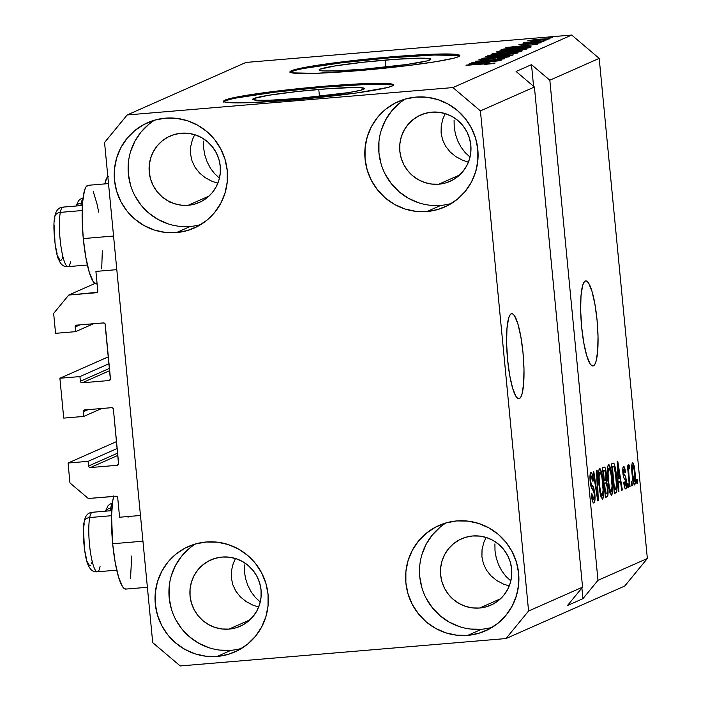 <?xml version="1.0" encoding="UTF-8"?>
<svg xmlns="http://www.w3.org/2000/svg" width="701" height="701" viewBox="0 0 701 701"><rect width="100%" height="100%" fill="white"/><g stroke="black" fill="none" stroke-linecap="round" stroke-linejoin="round"><path stroke-width="1.05" d="M95.914 271.41L116.795 269.657L140.463 515.48L119.582 517.233L117.707 497.736L116.524 496.255L88.308 498.499L69.969 482.954L68.05 463.028L88.098 461.346L88.545 466.007L117.628 453.153L88.545 466.007L89.15 467.164L90.385 467.558L117.111 465.315L118.557 464.141L113.396 409.226L112.791 408.07L111.564 407.675L84.83 409.919L83.393 411.093L83.769 416.42L63.73 418.103L59.892 378.26L79.94 376.577L80.387 381.239L109.461 368.384L80.387 381.239L80.992 382.395L82.219 382.799L108.953 380.547L110.39 379.372L105.045 323.827L103.397 322.907L76.672 325.15L75.226 326.333L75.612 331.652L55.563 333.334L53.644 313.417L68.724 295.06L97.264 292.308L96.282 292.738L97.421 292.142L97.789 290.906L95.914 271.41L116.795 269.657L140.463 515.48L119.582 517.233L117.707 497.736A1.709 1.674 66.1 0 0 115.875 496.185L88.308 498.499L69.969 482.954L68.05 463.028L116.515 441.604L68.05 463.028L88.098 461.346L117.172 448.491L88.098 461.346L88.545 466.007A1.709 1.674 66.1 0 0 90.385 467.558L117.111 465.315A1.709 1.674 66.1 0 0 118.618 463.475L113.396 409.226A1.709 1.674 66.1 0 0 111.564 407.675L84.83 409.919A1.709 1.674 66.1 0 0 83.323 411.759L83.769 416.42L101.671 408.508L83.769 416.42L63.73 418.103L59.892 378.26L79.94 376.577L109.014 363.723L79.94 376.577L80.387 381.239A1.709 1.674 66.1 0 0 82.219 382.799L108.953 380.547A1.709 1.674 66.1 0 0 109.479 380.415L109.479 380.415A1.709 1.674 66.1 0 0 110.46 378.715L105.229 324.458A1.709 1.674 66.1 0 0 103.397 322.907L76.672 325.15A1.709 1.674 66.1 0 0 75.165 326.99L75.612 331.652L93.505 323.739L75.612 331.652L55.563 333.334L53.644 313.417L68.724 295.06L94.907 283.476L68.724 295.06L96.282 292.738A1.709 1.674 66.1 0 0 97.789 290.906L95.914 271.41M79.932 324.878L75.165 326.99L79.932 324.878M109.68 370.654L82.219 382.799L109.68 370.654M108.348 356.835L59.892 378.26L108.348 356.835M88.098 409.647L83.323 411.759L88.098 409.647M117.838 455.422L90.385 467.558L117.838 455.422M519.38 398.571A42.665 7.991 -94.8 0 1 518.871 398.703A42.665 7.991 -94.8 0 1 507.454 358.229A42.665 7.991 -94.8 0 1 511.213 313.803L512.799 313.952L514.481 315.722L517.864 323.801L520.861 336.813L523.007 352.769L523.989 369.252L523.638 383.745L522.017 394.032L520.808 397.09L519.38 398.571L517.794 398.422L516.12 396.643L512.729 388.564L509.732 375.552L507.585 359.595L506.613 343.113L506.963 328.629L508.575 318.333L509.793 315.284L511.213 313.803A42.665 7.991 -94.8 0 1 511.721 313.671A42.665 7.991 -94.8 0 1 523.139 354.145A42.665 7.991 -94.8 0 1 519.38 398.571L518.354 398.65L519.38 398.571M593.423 365.826A42.665 7.991 -94.8 0 1 592.915 365.957A42.665 7.991 -94.8 0 1 581.497 325.483A42.665 7.991 -94.8 0 1 585.256 281.057L586.842 281.206L588.525 282.976L591.907 291.064L594.904 304.068L597.05 320.033L598.023 336.506L597.681 350.999L596.06 361.295L594.842 364.345L593.423 365.826L591.837 365.677L590.154 363.907L586.772 355.819L583.775 342.815L581.628 326.85L580.656 310.377L580.998 295.883L582.619 285.587L583.828 282.538L585.256 281.057A42.665 7.991 -94.8 0 1 585.764 280.926A42.665 7.991 -94.8 0 1 597.182 321.4A42.665 7.991 -94.8 0 1 593.423 365.826L592.398 365.913L593.423 365.826M318.78 89.448A56.15 3.558 174.5 0 1 364.52 88.554A56.15 3.558 174.5 0 1 298.477 98.42L269.657 100.234L257.293 100.269L252.746 99.34L253.674 98.552L268.571 95.283L296.979 91.551L329.304 88.633L354.671 87.494L359.964 87.599L364.511 88.528L360.559 90.271L348.686 92.585L298.477 98.42A56.15 3.558 174.5 0 1 252.746 99.314A56.15 3.558 174.5 0 1 318.78 89.448L319.454 96.405L318.78 89.448M385.112 60.111A56.15 3.558 174.5 0 1 430.852 59.217A56.15 3.558 174.5 0 1 364.809 69.092L335.989 70.897L323.625 70.941L320.296 70.591L319.078 70.012L319.998 69.224L334.903 65.947L363.302 62.223L395.636 59.296L421.003 58.157L426.296 58.262L430.843 59.191L426.883 60.943L406.641 64.51L364.809 69.092A56.15 3.558 174.5 0 1 319.069 69.986A56.15 3.558 174.5 0 1 385.112 60.111L385.778 67.068L385.112 60.111M459.593 56.027A85.329 5.406 -5.5 0 0 390.387 57.78L390.299 56.93A85.329 5.406 174.5 0 1 459.812 55.572A85.329 5.406 174.5 0 1 359.455 70.573L315.643 73.325L291.809 72.851L289.942 71.975L291.353 70.775L295.962 69.311L326.719 63.896L357.168 60.137L406.3 55.694L444.846 53.959L457.946 54.652L459.812 55.537L458.401 56.728L453.792 58.192L435.759 61.706L408.455 65.526L359.455 70.573A85.329 5.406 174.5 0 1 289.942 71.931A85.329 5.406 174.5 0 1 390.299 56.93L390.387 57.78A85.329 5.406 -5.5 0 0 290.24 72.326M393.261 85.356A85.329 5.406 -5.5 0 0 324.055 87.108L323.976 86.267A85.329 5.406 174.5 0 1 393.489 84.909A85.329 5.406 174.5 0 1 293.123 99.91L249.319 102.661L225.477 102.188L223.619 101.303L225.021 100.112L229.639 98.639L260.395 93.224L307.38 87.765L339.976 85.023L378.522 83.296L386.566 83.454L391.622 83.989L393.48 84.865L392.078 86.065L387.46 87.529L356.704 92.944L293.123 99.91A85.329 5.406 174.5 0 1 223.61 101.259A85.329 5.406 174.5 0 1 323.976 86.267L324.055 87.108A85.329 5.406 -5.5 0 0 223.917 101.663M233.205 563.578L235.501 558.504L233.205 563.578L231.461 570.675L233.205 563.578M231.33 577.817L231.461 570.675L231.33 577.817L232.811 584.73L231.33 577.817M235.851 591.153L232.811 584.73L235.851 591.153L240.338 596.84L235.851 591.153M246.095 601.563L240.338 596.84L246.095 601.563L252.903 605.156L246.095 601.563M258.66 607.04L252.903 605.156L258.66 607.04M483.778 542.504L486.073 537.439L483.778 542.504L482.043 549.602L483.778 542.504M481.911 556.743L482.043 549.602L481.911 556.743L483.392 563.657L481.911 556.743M486.433 570.079L483.392 563.657L486.433 570.079L490.919 575.766L486.433 570.079M496.676 580.489L490.919 575.766L496.676 580.489L503.484 584.082L496.676 580.489M509.241 585.975L503.484 584.082L509.241 585.975M192.389 139.744L194.685 134.671L192.389 139.744L190.646 146.842L192.389 139.744M190.514 153.983L190.646 146.842L190.514 153.983L192.004 160.897L190.514 153.983M195.044 167.32L192.004 160.897L195.044 167.32L199.531 173.007L195.044 167.32M205.288 177.73L199.531 173.007L205.288 177.73L212.088 181.322L205.288 177.73M217.853 183.206L212.088 181.322L217.853 183.206M442.971 118.671L445.266 113.606L442.971 118.671L441.227 125.768L442.971 118.671M441.095 132.91L441.227 125.768L441.095 132.91L442.585 139.823L441.095 132.91M445.626 146.246L442.585 139.823L445.626 146.246L450.112 151.933L445.626 146.246M455.869 156.656L450.112 151.933L455.869 156.656L462.669 160.249L455.869 156.656M468.434 162.141L462.669 160.249L468.434 162.141M181.287 133.216A36.268 35.549 66.1 0 1 219.22 160.441A36.268 35.549 66.1 0 1 199.417 202.405A36.268 35.549 66.1 0 1 188.219 205.27L209.073 196.052L188.219 205.27L181.226 205.156L174.374 203.667L167.916 200.854L162.106 196.823L157.164 191.741L153.282 185.783L150.61 179.193L149.252 172.227L149.26 165.138L150.627 158.216L153.309 151.705L157.199 145.878L162.15 140.945L167.96 137.098L174.426 134.487L181.287 133.216L188.28 133.321L195.132 134.82L201.59 137.633L207.4 141.655L212.342 146.746L216.223 152.695L218.896 159.285L220.254 166.26L220.245 173.34L218.878 180.271L216.197 186.773L212.307 192.609L207.356 197.542L201.546 201.38L195.08 203.991L188.219 205.27A36.268 35.549 66.1 0 1 150.286 178.036A36.268 35.549 66.1 0 1 170.089 136.073A36.268 35.549 66.1 0 1 181.287 133.216M222.094 557.05A36.268 35.549 66.1 0 1 260.027 584.275A36.268 35.549 66.1 0 1 240.233 626.238A36.268 35.549 66.1 0 1 229.034 629.104L249.88 619.886L229.034 629.104L222.042 628.99L215.181 627.5L208.723 624.687L202.913 620.657L197.971 615.574L194.098 609.616L191.426 603.035L190.067 596.06L190.067 588.971L191.443 582.049L194.124 575.539L198.006 569.711L202.957 564.778L208.775 560.931L215.233 558.32L222.094 557.05L229.087 557.155L235.948 558.653L242.397 561.466L248.215 565.488L253.149 570.579L257.03 576.529L259.703 583.118L261.061 590.093L261.061 597.173L259.685 604.104L257.004 610.606L253.114 616.442L248.172 621.375L242.353 625.213L235.895 627.824L229.034 629.104A36.268 35.549 66.1 0 1 191.101 601.87A36.268 35.549 66.1 0 1 210.896 559.906A36.268 35.549 66.1 0 1 222.094 557.05M472.676 535.976A36.268 35.549 66.1 0 1 510.608 563.21A36.268 35.549 66.1 0 1 490.814 605.173A36.268 35.549 66.1 0 1 479.615 608.03L500.461 598.812L479.615 608.03L472.623 607.925L465.762 606.426L459.304 603.614L453.494 599.592L448.552 594.501L444.671 588.551L442.007 581.961L440.649 574.986L440.649 567.906L442.016 560.975L444.697 554.473L448.587 548.638L453.538 543.704L459.357 539.866L465.815 537.255L472.676 535.976L479.668 536.09L486.52 537.579L492.978 540.392L498.788 544.423L503.73 549.505L507.612 555.464L510.284 562.044L511.642 569.019L511.634 576.108L510.267 583.03L507.585 589.541L503.695 595.368L498.753 600.301L492.934 604.148L486.468 606.759L479.615 608.03A36.268 35.549 66.1 0 1 441.683 580.805A36.268 35.549 66.1 0 1 461.477 538.841A36.268 35.549 66.1 0 1 472.676 535.976M431.86 112.142A36.268 35.549 66.1 0 1 469.793 139.376A36.268 35.549 66.1 0 1 449.998 181.34A36.268 35.549 66.1 0 1 438.8 184.197L459.646 174.978L438.8 184.197L431.807 184.083L424.955 182.593L418.497 179.78L412.687 175.758L407.745 170.667L403.864 164.717L401.191 158.128L399.833 151.153L399.842 144.073L401.209 137.142L403.89 130.64L407.78 124.804L412.723 119.871L418.541 116.033L425.008 113.422L431.86 112.142L438.852 112.256L445.713 113.746L452.171 116.559L457.981 120.59L462.923 125.672L466.805 131.63L469.477 138.211L470.835 145.186L470.827 152.275L469.46 159.197L466.778 165.708L462.888 171.535L457.937 176.468L452.119 180.315L445.661 182.926L438.8 184.197A36.268 35.549 66.1 0 1 400.867 156.971A36.268 35.549 66.1 0 1 420.67 115.008A36.268 35.549 66.1 0 1 431.86 112.142M405.309 99.043A57.596 56.466 -113.9 0 0 381.703 165.865A57.596 56.466 -113.9 0 0 440.841 205.384L426.962 211.527A57.596 56.466 66.1 0 1 366.711 168.284A57.596 56.466 66.1 0 1 398.159 101.636A57.596 56.466 66.1 0 1 415.938 97.088L405.047 99.113L394.786 103.266L385.55 109.374L377.69 117.207L371.512 126.46L367.254 136.791L365.081 147.797L365.072 159.048L367.228 170.124L371.469 180.586L377.629 190.041L385.48 198.12L394.707 204.517L404.968 208.986L415.851 211.351L426.962 211.527L437.853 209.503L448.114 205.358L457.359 199.25L465.21 191.417L471.387 182.155L475.646 171.824L477.819 160.827L477.828 149.567L475.672 138.5L471.431 128.038L465.271 118.583L457.42 110.495L448.193 104.099L437.932 99.63L427.049 97.264L415.938 97.088A57.596 56.466 66.1 0 1 476.189 140.34A57.596 56.466 66.1 0 1 444.749 206.988A57.596 56.466 66.1 0 1 426.962 211.527L440.841 205.384A57.596 56.466 -113.9 0 0 451.479 203.439M446.116 522.876A57.596 56.466 -113.9 0 0 422.519 589.699A57.596 56.466 -113.9 0 0 481.657 629.226L467.769 635.36A57.596 56.466 66.1 0 1 407.526 592.117A57.596 56.466 66.1 0 1 438.966 525.47A57.596 56.466 66.1 0 1 456.754 520.922L445.862 522.955L435.593 527.099L426.357 533.207L418.497 541.041L412.319 550.294L408.061 560.625L405.888 571.63L405.879 582.882L408.035 593.957L412.284 604.42L418.444 613.874L426.287 621.953L435.523 628.35L445.775 632.819L456.666 635.185L467.769 635.36L478.66 633.336L488.93 629.191L498.166 623.084L506.026 615.25L512.203 605.988L516.462 595.657L518.635 584.66L518.644 573.4L516.479 562.333L512.238 551.871L506.078 542.416L498.236 534.328L489 527.932L478.748 523.463L467.856 521.097L456.754 520.922A57.596 56.466 66.1 0 1 516.996 564.174A57.596 56.466 66.1 0 1 485.556 630.821A57.596 56.466 66.1 0 1 467.769 635.36L481.657 629.226A57.596 56.466 -113.9 0 0 492.286 627.272M195.535 543.95A57.596 56.466 -113.9 0 0 171.938 610.773A57.596 56.466 -113.9 0 0 231.076 650.291L217.187 656.434A57.596 56.466 66.1 0 1 156.945 613.191A57.596 56.466 66.1 0 1 188.385 546.535A57.596 56.466 66.1 0 1 206.173 541.996L195.281 544.02L185.011 548.164L175.776 554.272L167.916 562.106L161.738 571.368L157.48 581.699L155.307 592.704L155.298 603.955L157.462 615.031L161.703 625.494L167.863 634.948L175.706 643.027L184.941 649.424L195.193 653.893L206.085 656.259L217.187 656.434L228.088 654.41L238.349 650.265L247.584 644.158L255.444 636.324L261.622 627.062L265.881 616.731L268.054 605.725L268.062 594.474L265.907 583.398L261.657 572.936L255.497 563.481L247.655 555.402L238.428 549.006L228.167 544.537L217.275 542.171L206.173 541.996A57.596 56.466 66.1 0 1 266.415 585.239A57.596 56.466 66.1 0 1 234.975 651.895A57.596 56.466 66.1 0 1 217.187 656.434L231.076 650.291A57.596 56.466 -113.9 0 0 241.705 648.346M154.728 120.116A57.596 56.466 -113.9 0 0 131.122 186.939A57.596 56.466 -113.9 0 0 190.26 226.458L176.38 232.601A57.596 56.466 66.1 0 1 116.138 189.358A57.596 56.466 66.1 0 1 147.578 122.701A57.596 56.466 66.1 0 1 165.357 118.162L154.465 120.186L144.204 124.331L134.969 130.439L127.109 138.272L120.931 147.534L116.673 157.865L114.5 168.871L114.491 180.122L116.646 191.189L120.887 201.66L127.056 211.115L134.899 219.194L144.126 225.591L154.386 230.059L165.278 232.425L176.38 232.601L187.272 230.576L197.533 226.432L206.777 220.324L214.637 212.491L220.806 203.229L225.065 192.898L227.247 181.892L227.247 170.641L225.091 159.565L220.85 149.103L214.69 139.648L206.839 131.569L197.612 125.172L187.36 120.703L176.468 118.338L165.357 118.162A57.596 56.466 66.1 0 1 225.608 161.405A57.596 56.466 66.1 0 1 194.168 228.062A57.596 56.466 66.1 0 1 176.38 232.601L190.26 226.458A57.596 56.466 -113.9 0 0 200.898 224.513M113.676 496.369A49.491 9.262 85.2 0 0 112.668 543.748L142.943 541.198L112.668 543.748L115.157 562.263L118.635 577.352L122.561 586.728L124.506 588.779L126.346 588.954M108.506 183.592L88.081 185.309A49.491 9.262 85.2 0 0 83.279 238.585L113.562 236.035L83.279 238.585L85.776 257.101L89.246 272.19L93.18 281.565L95.126 283.625L96.966 283.791M454.09 120.081L454.204 127.109L454.09 120.081M455.44 134.136L454.204 127.109L455.44 134.136L457.735 140.892L455.44 134.136M461.013 147.114L457.735 140.892L461.013 147.114L465.14 152.564L461.013 147.114M469.959 157.024L465.14 152.564L469.959 157.024M494.897 543.915L495.02 550.942L494.897 543.915M496.255 557.97L495.02 550.942L496.255 557.97L498.551 564.726L496.255 557.97M501.82 570.947L498.551 564.726L501.82 570.947L505.947 576.397L501.82 570.947M510.766 580.857L505.947 576.397L510.766 580.857M244.316 564.988L244.439 572.016L244.316 564.988M245.674 579.044L244.439 572.016L245.674 579.044L247.97 585.791L245.674 579.044M251.247 592.012L247.97 585.791L251.247 592.012L255.366 597.462L251.247 592.012M260.185 601.931L255.366 597.462L260.185 601.931M203.509 141.155L203.632 148.183L203.509 141.155M204.858 155.21L203.632 148.183L204.858 155.21L207.163 161.957L204.858 155.21M210.431 168.179L207.163 161.957L210.431 168.179L214.559 173.629L210.431 168.179M219.378 178.098L214.559 173.629L219.378 178.098M582.566 587.149L534.407 87.02L480.422 110.898L528.58 611.018L582.566 587.149L528.58 611.018L505.973 638.558L180.218 665.95L152.713 642.624L104.554 142.505L127.161 114.964L452.916 87.572L571.692 35.05L245.937 62.442L127.161 114.964L245.937 62.442L571.692 35.05L452.916 87.572L480.422 110.898L534.407 87.02L516.076 71.476L531.498 64.65L549.838 80.203L597.988 580.323L647.356 558.495L599.197 58.376L549.838 80.203L599.197 58.376L571.692 35.05L599.197 58.376L647.356 558.495L597.988 580.323L582.917 598.68L567.495 605.506L582.566 587.149L534.407 87.02L516.076 71.476L531.498 64.65L549.838 80.203L597.988 580.323L582.917 598.68L581.891 587.973L582.917 598.68L567.495 605.506L582.566 587.149M591.285 476.032L589.962 476.145L591.285 476.032C591.968 475.883 592.511 477.644 592.923 481.333L593.44 480.702C592.818 475.103 591.986 472.395 590.934 472.579C589.988 473.201 589.725 476.137 590.146 481.394C590.689 486.003 591.434 488.509 592.389 488.904L594.282 493.916L593.677 499.48C592.862 499.559 592.205 497.438 591.714 493.118L591.188 493.749C591.863 500.015 592.792 503.081 593.957 502.967C594.983 502.354 595.272 499.217 594.834 493.583L594.246 493.627L594.834 493.583L595.044 497.123L594.562 502.196L593.589 502.985L592.38 500.794L591.188 493.749L591.714 493.118L593.414 499.48L594.203 498.595L594.369 495.029L593.677 490.674L591.434 487.616L590.549 484.409L589.944 478.091L590.382 473.315L590.934 472.579L591.626 472.833L592.695 475.716L593.44 480.702L592.923 481.333L592.214 477.197L591.285 476.032L590.671 477.451L590.803 482.025L591.442 484.812L593.773 487.861L594.834 493.583L593.318 486.862L591.18 484.154L590.715 481.219L591.407 476.005L589.962 476.128M597.138 470.231L598.295 500.654L597.716 500.908L593.239 471.957L593.817 471.703L597.638 497.324L596.551 470.494L597.138 470.231L596.551 470.494L597.638 497.324L593.817 471.703L593.239 471.957L597.716 500.908L598.295 500.654L597.681 500.707L598.295 500.654L597.138 470.231M602.571 499.165L601.02 497.027L599.837 491.804L598.505 473.403L598.978 469.793L600.152 468.838L602.431 476.47L603.745 491.392L603.351 497.605L602.571 499.165L603.719 493.925L603.246 483.033C602.457 474.384 601.256 469.617 599.644 468.724C598.303 470.967 598.084 476.487 599.005 485.285L600.529 495.213L602.396 499.2M611.544 495.195L610.001 493.057L608.617 486.59L607.478 469.433L607.951 465.823L609.134 464.868L611.403 472.5L612.727 488.72L612.332 493.635L611.544 495.195L612.692 489.964L612.218 479.063C611.43 470.415 610.229 465.648 608.617 464.754C607.276 466.997 607.057 472.518 607.977 481.315L609.502 491.243L611.377 495.23M618.545 482.463L618.922 491.532L618.343 491.787L617.213 461.354L617.756 461.118L622.339 490.017L621.752 490.279L620.429 481.622L618.545 482.463L620.429 481.622L621.752 490.279L622.339 490.017L617.756 461.118L617.213 461.354L618.343 491.787L618.922 491.532L618.335 491.576L618.922 491.532L618.545 482.463L617.993 482.507L618.545 482.463M637.078 479.081L637.481 483.322L636.92 483.567L636.517 479.335L637.078 479.081L636.517 479.335L636.92 483.567L637.481 483.322L636.902 483.375L637.481 483.322L637.078 479.081M635.088 472.903L635.448 482.349L634.501 484.987L632.819 480.15L631.689 466.787L632.197 463.002L632.705 462.59L633.292 463.256L635.088 472.903C634.536 466.673 633.686 463.247 632.53 462.616C631.575 464.211 631.426 468.163 632.1 474.454C632.644 480.79 633.511 484.295 634.677 484.961L634.677 484.961C635.649 483.322 635.781 479.3 635.088 472.903L634.51 472.947L635.088 472.903M631.89 481.377L632.293 485.618L631.732 485.863L631.329 481.631L631.89 481.377L631.329 481.631L631.732 485.863L632.293 485.618L631.715 485.67L632.293 485.618L631.89 481.377M628.972 475.427L630.05 486.608L629.489 486.853L627.413 465.28L627.973 465.035L628.306 468.478L628.482 464.5L629.235 465.28L629.323 468.452L628.823 468.329L628.631 469.556L628.972 475.427L628.648 470.976L629.235 465.28L628.595 464.351L628.306 468.478L627.973 465.035L627.413 465.28L629.489 486.853L630.05 486.608L629.472 486.66L630.05 486.608L628.972 475.427L628.394 475.471L628.972 475.427M628.026 483.085L628.438 487.326L627.877 487.572L627.465 483.331L628.026 483.085L627.465 483.331L627.877 487.572L628.438 487.326L627.859 487.37L628.438 487.326L628.026 483.085M625.485 485.819L624.267 481.938L623.741 482.568C624.267 486.923 624.933 489.035 625.748 488.912C626.554 488.387 626.773 485.872 626.405 481.368L625.809 481.421L626.405 481.368L626.589 484.198L625.993 488.711L625.055 488.518L624.127 485.232L623.741 482.568L624.267 481.938L625.152 485.705L625.765 485.46L625.975 483.401L625.537 480.132L623.811 477.732L623.049 474.446L622.838 468.513L623.688 466.551L624.609 467.733L625.441 472.176L624.924 472.807L624.46 470.318L623.767 469.731L623.583 473.604L625.607 476.82L626.405 481.368C625.967 477.486 625.345 475.462 624.538 475.269L623.434 472.597L623.969 469.635L622.768 469.74L623.89 469.652L624.924 472.807L625.441 472.176C624.95 468.189 624.328 466.323 623.575 466.577C622.821 466.971 622.602 469.206 622.917 473.28C623.434 477.109 624.1 479.107 624.933 479.291L625.897 482.148L625.485 485.819L624.258 485.924L625.336 485.828M616.547 476.943L616.933 490.665L616.179 492.689L614.348 493.557L611.491 463.887L613.454 463.124L614.356 464.158L616.547 476.943C616.03 470.59 615.154 466.069 613.918 463.379L611.491 463.887L614.348 493.557L615.934 492.847L614.286 492.987L615.934 492.847C617.283 490.989 617.493 485.688 616.547 476.943L615.969 476.995L616.547 476.943M607.828 487.353L607.881 495.318L607.197 496.702L605.366 497.526L602.51 467.856L604.481 467.068L605.419 468.487L606.47 474.84L606.383 480.404L607.828 487.353L606.383 480.404L606.391 473.92C605.83 469.013 605.094 466.743 604.192 467.111L602.51 467.856L605.366 497.526L607.031 496.79L605.313 496.93L607.031 496.79C608.074 496.282 608.337 493.136 607.828 487.353L607.25 487.405L607.828 487.353M169.879 201.415L169.966 202.352M624.74 586.036L505.973 638.558L624.74 586.036L647.356 558.495L624.74 586.036M478.284 62.038L501.557 60.084L471.764 62.783L497.938 59.559L475.199 61.267L504.431 58.814L478.284 62.038L504.431 58.814L475.199 61.267L497.938 59.559L471.764 62.783L501.557 60.084L478.284 62.038M479.186 59.366L485.635 59.383L501.995 57.009L505.956 57.508L505.912 57.07L497.605 58.428L509.285 56.799C510.153 56.36 507.883 56.343 502.468 56.763L509.504 56.606L503.484 57.841L497.605 58.428L505.552 57.184L503.064 56.921L488.746 59.086L479.063 59.594L483.962 58.481L489.578 57.903L482.621 59.068L487.064 59.059L502.468 56.763L489.403 58.805L482.621 59.068L489.578 57.903L478.985 59.532M485.74 56.606L513.272 54.897L481.841 58.332L509.531 55.326L485.74 56.606L509.531 55.326L481.841 58.332L512.694 55.16L485.74 56.606M517.89 52.996L515.007 52.671L515.104 53.609L515.007 52.671L505.062 53.311L487.896 55.519C487.966 56.045 492.374 55.931 501.136 55.169L517.89 52.996L495.87 55.581L487.905 55.782L492.426 54.643L509.136 52.987L518.092 52.838M526.863 49.026L523.98 48.702L524.076 49.64L523.98 48.702L514.035 49.342L496.869 51.55C496.939 52.076 501.355 51.962 510.109 51.199L526.863 49.026L504.843 51.611L496.878 51.813L501.399 50.674L518.109 49.017L527.064 48.868M525.645 46.301L505.807 47.729L537.317 44.268L527.529 45.469L525.645 46.301L527.529 45.469L537.317 44.268L506.359 47.493L525.645 46.301M548.217 37.95L552.388 37.6L548.217 37.95M527.906 40.676L537.413 40.421L549.934 38.827L540.208 39.107L550.057 38.748L531.332 40.86L528.133 40.597L536.37 39.449L527.765 40.789M543.03 40.246L547.201 39.896L543.03 40.246M524.05 42.384L527.178 42.559L523.209 42.892L545.028 40.86L524.006 42.419M539.235 41.92L543.415 41.569L539.235 41.92M519.02 44.61L523.84 44.645L535.494 42.936L538.105 43.339L532.891 43.909L541.067 42.743L535.538 42.735L541.172 42.691L521.43 44.82L519.345 44.496L526.381 43.532L521.982 44.391L524.506 44.391L535.538 42.735L518.845 44.741M530.911 47.098C531.183 46.555 526.942 46.66 518.188 47.431L530.491 46.73L531.104 46.993L529.325 47.799L500.085 50.262L503.283 49.105L509.837 48.229L518.188 47.431L503.011 49.166L500.085 50.262L529.325 47.799L531.183 46.897M522.008 51.033C523.007 50.577 520.685 50.577 515.06 51.033L522.149 50.735L520.344 51.769L491.112 54.231L498.507 52.514L515.06 51.033L501.618 52.216L491.112 54.231L520.344 51.769L522.298 50.831M488.693 62.643L468.855 64.071L500.365 60.61L490.577 61.811L488.693 62.643L490.577 61.811L500.365 60.61L469.407 63.826L488.693 62.643M494.967 63.134L466.016 65.333L489.929 63.344L491.611 63.73L484.689 64.413L494.967 63.134L484.689 64.413L490.367 63.318L466.577 65.079L495.108 63.029M104.554 142.505L127.161 114.964L452.916 87.572L480.422 110.898L528.58 611.018L505.973 638.558L180.218 665.95L152.713 642.624L104.554 142.505M530.894 40.877L530.929 40.43L537.965 40.167L530.929 40.43L539.858 39.335L546.938 39.414L537.982 40.369L546.911 39.072M521.973 44.785L522.079 44.347M522.411 46.511L509.128 47.353L523.927 45.837L523.997 46.608L523.927 45.837L522.429 46.704L523.927 45.837L509.128 47.353L522.411 46.511M501.662 50.13L501.609 49.587L501.662 50.13M503.09 50.008L503.011 49.166L503.09 50.008M527.757 47.931L527.687 47.204L526.977 47.098L518.495 47.607L506.832 48.833L504.063 49.727L526.469 47.843L504.089 49.929L506.359 48.921L517.592 47.686L524.514 47.177L527.432 47.414L527.485 47.957L527.432 47.414L526.486 48.045L527.432 47.414M500.19 51.865L500.146 51.375L510.722 50.945L500.295 51.261L506.543 50.253L523.445 49.315L510.74 51.147L523.568 49.236L512.536 49.666L500.295 51.261M492.847 54.082L492.785 53.486L492.847 54.082M507.235 52.873L507.147 51.97L507.235 52.873M505.088 52.303L498.306 52.759L495.09 53.697L503.826 52.961L495.108 53.898L501.539 52.426L505.088 52.303L504.869 53.074L504.816 52.522L503.844 53.162L504.816 52.522M505.158 53.048L505.097 52.365M518.784 51.112L510.1 51.769L507.244 52.671L517.496 51.813L507.261 52.873L514.525 51.278L518.784 51.112L518.661 51.918L518.609 51.322L517.513 52.014L518.609 51.322M501.75 54.915L491.322 55.23L497.57 54.222L514.464 53.285L501.767 55.116L514.595 53.145L495.37 54.485L491.62 55.467L501.75 54.915M491.217 55.835L491.322 55.23M482.507 59.611L482.621 59.068M494.696 58.165L494.652 57.719L494.696 58.165M485.46 62.853L472.176 63.695L486.976 62.179L487.046 62.95L486.976 62.179L485.478 63.046L486.976 62.179L472.176 63.695L485.46 62.853M547.017 39.405L543.669 39.046L530.929 40.43M108.471 176.188L106.815 177.905L104.799 183.907A49.491 9.262 85.2 0 1 107.84 176.608M98.683 212.158L97.036 204.026L93.259 191.548M88.124 185.309L85.837 187.185L84.427 190.725L82.552 202.659L82.148 219.466L83.279 238.585A49.491 9.262 85.2 0 0 96.379 283.949L97.115 283.887M101.698 268.851L102.328 250.905M130.517 578.474L131.709 556.068M128.064 517.32L127.924 516.532M113.816 495.879L112.703 501.11L111.547 515.761L112.668 543.748A49.491 9.262 85.2 0 0 125.759 589.103L147.376 587.289M632.81 465.709L632.653 474.2L632.81 465.709L631.724 465.797L632.81 465.709C633.616 466.428 634.195 468.978 634.554 473.359L634.396 481.876C633.59 481.149 633.012 478.59 632.653 474.2L632.074 474.244L632.653 474.2L634.335 481.894L633.178 481.99L634.274 481.885M627.728 468.522L628.306 468.478L627.728 468.522M628.333 465.35L629.235 465.28L628.333 465.35M627.965 471.028L628.648 470.976L627.965 471.028M624.845 472.229L625.441 472.176L624.845 472.229M623.89 469.652L622.768 469.749M622.865 472.649L623.434 472.597L622.865 472.649M623.04 474.375L623.785 474.314L623.04 474.375M623.198 475.383L624.538 475.269L623.198 475.383M621.726 490.069L622.339 490.017L621.726 490.069M617.975 481.832L620.429 481.622L617.975 481.832M618.396 478.906L618.072 470.056L617.537 470.099L618.072 470.056L617.783 464.325L617.318 464.36L617.783 464.325L619.912 478.24L617.861 478.958L619.912 478.24L617.783 464.325L618.396 478.906M613.918 463.379L613.007 463.212M613.331 466.691L612.385 467.103L614.575 489.841L612.385 467.103L611.807 467.155L613.331 466.691L611.771 466.822L614.155 466.936L615.986 477.153L616.468 484.496L615.539 489.412L613.988 489.885L616.03 488.912L616.477 485.583L615.268 471.238L614.304 467.243L613.331 466.691L614.155 466.936M611.64 479.107L612.218 479.063L611.64 479.107M611.877 490.025L612.692 489.964L611.877 490.025M608.95 468.224L608.065 472.807L608.538 481.114C607.793 474.305 607.933 470.012 608.95 468.224L607.548 468.338L609.064 468.207L610.773 472.614L611.649 479.221C612.35 485.828 612.201 489.999 611.202 491.734L611.202 491.734C610.01 491.05 609.125 487.51 608.538 481.114L607.96 481.166L608.538 481.114L609.633 488.562L611.114 491.752L609.66 491.874M609.66 491.857L611 491.743M605.804 473.972L606.391 473.92L605.804 473.972M603.745 480.623L606.383 480.404L603.745 480.623M604.323 470.669L603.412 471.072L604.262 479.94L605.655 479.195L606.006 477.258L605.401 471.633L604.323 470.669C604.954 469.907 605.462 471.23 605.874 474.656L605.778 478.976L603.684 479.983L604.262 479.94L603.412 471.072L602.825 471.125L604.323 470.669L602.799 470.8L604.639 470.581L602.79 470.73M605.629 482.945L604.595 483.401L605.594 493.811L604.595 483.401L604.017 483.453L605.629 482.945L603.982 483.085L605.629 482.945C606.304 482.384 606.847 483.944 607.268 487.624L607.215 492.698L605.016 493.855L607.162 492.847L607.268 487.624L606.304 483.12L603.973 483.05M602.667 483.077L603.246 483.033L602.667 483.077M602.904 493.995L603.719 493.925L602.904 493.995M599.977 472.194L599.092 476.776L599.565 485.083C598.82 478.275 598.961 473.972 599.977 472.194L598.575 472.308L600.082 472.176L601.791 476.584L602.676 483.191C603.377 489.797 603.228 493.968 602.229 495.695L602.229 495.695C601.037 495.02 600.144 491.48 599.565 485.083L598.987 485.127L599.565 485.083L600.652 492.531L602.133 495.721L600.687 495.844L602.028 495.712M596.463 492.785L596.972 492.742L596.463 492.785M597.164 497.368L597.638 497.324L597.164 497.368M593.677 499.48L592.082 499.629M590.137 481.272L590.715 481.219L590.137 481.272M590.514 484.207L591.18 484.154L590.514 484.207M590.855 485.863L592.231 485.749L590.855 485.863M591.197 487.037L593.318 486.862L591.197 487.037M634.396 481.876L634.878 478.643L634.072 469.398L633.213 465.99L631.724 465.788M611.202 491.734L612.078 486.205L611.035 474.183L609.406 468.382L607.557 468.329M602.229 495.695L603.105 490.174L601.931 477.355L600.433 472.351L598.575 472.299M533.584 86.319L531.498 64.65L533.584 86.319M148.849 124.305L140.989 132.138L134.811 141.392L130.552 151.723M128.379 162.728L128.371 173.979L130.535 185.055M134.776 195.518L140.936 204.972L148.778 213.051L158.014 219.448L168.266 223.917M179.158 226.283L190.26 226.458M189.656 548.138L181.804 555.972L175.627 565.225L171.368 575.556M169.195 586.562L169.186 597.813L171.342 608.889M175.583 619.351L181.743 628.806L189.594 636.885L198.821 643.281L209.082 647.75M219.965 650.116L231.076 650.291M440.237 527.064L432.377 534.898L426.208 544.16L421.949 554.491M419.768 565.488L419.759 576.748L421.923 587.815M426.164 598.277L432.324 607.732L440.175 615.82L449.402 622.216L459.654 626.676M470.546 629.051L481.657 629.226M399.43 103.231L391.57 111.065L385.392 120.327L381.134 130.658M378.961 141.655L378.952 152.914L381.107 163.981M385.348 174.444L391.517 183.899L399.36 191.986L408.587 198.383L418.847 202.843M429.739 205.218L440.841 205.384M391.701 84.83L367.859 84.357L324.055 87.108L275.055 92.164L237.367 97.807M229.718 99.489L225.1 100.953M458.033 55.502L434.191 55.028L390.387 57.78L341.378 62.827L303.691 68.479M296.05 70.161L291.432 71.625M581.69 327.463A42.665 7.991 85.2 0 0 581.12 320.76L581.69 327.463M507.647 360.2A42.665 7.991 85.2 0 0 507.077 353.497L507.647 360.209M70.67 261.377A29.863 5.59 -94.8 0 1 67.191 266.406A29.863 5.59 -94.8 0 1 60.619 243.913A29.863 5.59 -94.8 0 1 60.33 212.377A6.826 5.582 -169.1 0 0 54.827 216.6A6.826 5.582 10.9 0 1 60.33 212.377A29.863 5.59 85.2 0 0 60.891 245.955A29.863 5.59 85.2 0 0 68.006 266.634C63.966 267.099 60.917 264.864 58.875 259.931C55.677 255.409 52.286 225.932 54.801 216.688A6.826 5.582 10.9 0 1 54.827 216.6M82.157 210.537L60.33 212.377L82.157 210.537M54.801 216.688C55.721 210.677 58.455 207.487 62.994 207.119A29.863 5.59 85.2 0 0 60.33 212.377A29.863 5.59 -94.8 0 1 63.809 207.347M54.827 218.537L54.415 221.446M54.17 224.968L54.976 242.248M55.581 246.542L57.14 253.911M58.034 256.715L59.865 260.018L60.742 260.395L61.548 259.887M62.24 258.52L62.81 256.338M100.059 566.539A29.863 5.59 -94.8 0 1 96.572 571.56A29.863 5.59 -94.8 0 1 90 549.076A29.863 5.59 -94.8 0 1 89.71 517.54A6.826 5.582 -169.1 0 0 84.208 521.763A6.826 5.582 10.9 0 1 89.71 517.54A29.863 5.59 85.2 0 0 90.28 551.109A29.863 5.59 85.2 0 0 97.386 571.797C93.347 572.253 90.306 570.018 88.265 565.094C85.058 560.572 81.666 531.095 84.19 521.851A6.826 5.582 10.9 0 1 84.208 521.763M111.547 515.699L89.71 517.54L111.547 515.699M84.19 521.851C85.101 515.84 87.835 512.65 92.383 512.273A29.863 5.59 85.2 0 0 89.71 517.54A29.863 5.59 -94.8 0 1 93.198 512.51M84.208 523.7L83.796 526.609M83.559 530.131L84.357 547.411M84.97 551.696L86.521 559.074M87.415 561.878L89.255 565.181L90.131 565.558L90.928 565.05M91.629 563.683L92.19 561.501M112.353 503.616A29.863 5.59 85.2 0 0 110.688 508.26L111.915 508.155L110.688 508.26A6.826 5.582 -169.1 0 0 105.693 511.16A6.826 5.582 10.9 0 1 110.688 508.26A29.863 5.59 85.2 0 0 110.294 510.766M82.972 198.453A29.863 5.59 85.2 0 0 81.307 203.097L82.525 203.001L81.307 203.097A6.826 5.582 -169.1 0 0 76.304 205.998A6.826 5.582 10.9 0 1 81.307 203.097A29.863 5.59 85.2 0 0 80.913 205.612M505.114 52.33L505.184 53.048M518.845 51.155L518.915 51.892M628.981 468.215L628.298 468.277M613.585 466.612L611.763 466.77M223.689 102.109L223.61 101.259M290.021 72.781L289.942 71.931M68.006 266.634L87.371 265.013M62.994 207.119L82.359 205.489M97.386 571.797L116.752 570.167M92.383 512.273L111.748 510.652M105.474 511.178L107.884 505.947L109.724 504.273L112.414 503.134M76.085 206.015L78.503 200.784L80.343 199.11L83.033 197.98"/></g></svg>
